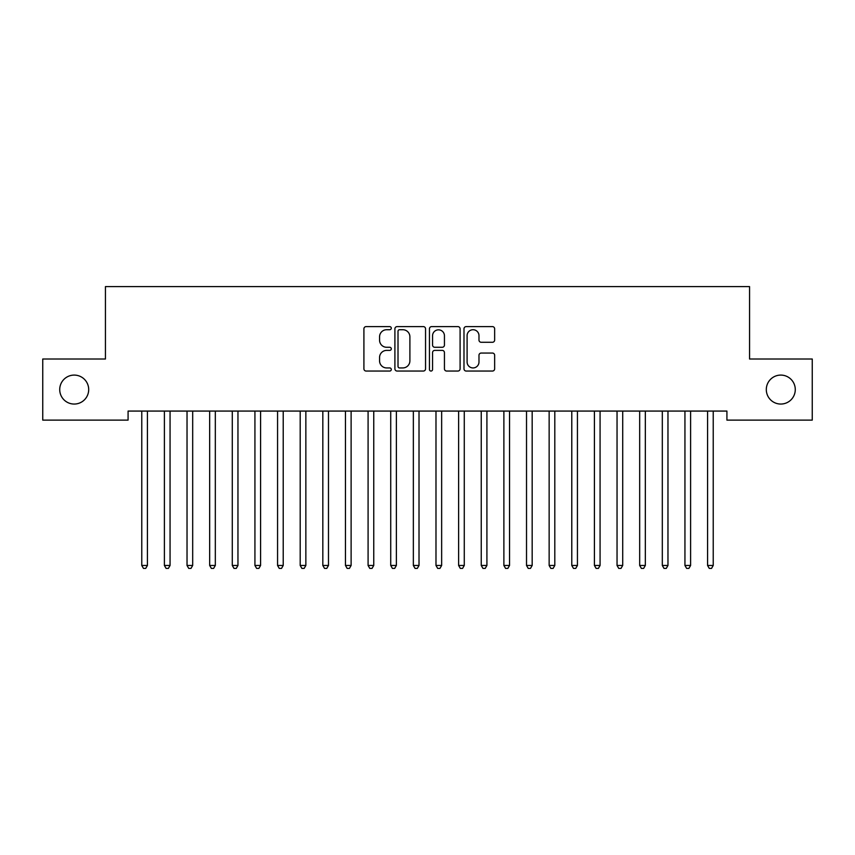 <?xml version="1.0" encoding="UTF-8"?>
<svg xmlns="http://www.w3.org/2000/svg" width="855" height="855" viewBox="0 0 855 855"><rect width="100%" height="100%" fill="white"/><g stroke="black" fill="none" stroke-linecap="round" stroke-linejoin="round"><path stroke-width="1.28" d="M391.291 328.17A1.56 1.56 0 0 0 389.73 326.61L366.132 326.61A2.223 2.223 0 0 0 363.909 328.833L363.909 368.826A2.223 2.223 0 0 0 366.132 371.049L389.73 371.049A1.56 1.56 0 0 0 391.291 369.488A1.56 1.56 0 0 0 389.73 367.939L386.684 367.939A7.107 7.107 0 0 1 379.567 360.831L379.567 357.497A7.107 7.107 0 0 1 386.684 350.39L389.73 350.39A1.56 1.56 0 0 0 391.291 348.829A1.56 1.56 0 0 0 389.73 347.28L386.684 347.28A7.107 7.107 0 0 1 379.567 340.162L379.567 336.838A7.107 7.107 0 0 1 386.684 329.72L389.73 329.72A1.56 1.56 0 0 0 391.291 328.17M766.304 389.57A14.482 14.482 0 0 0 780.786 404.052A14.482 14.482 0 0 0 795.278 389.57A14.482 14.482 0 0 0 780.786 375.089A14.482 14.482 0 0 0 766.304 389.57M59.722 389.57A14.482 14.482 0 0 0 74.214 404.052A14.482 14.482 0 0 0 88.696 389.57A14.482 14.482 0 0 0 74.214 375.089A14.482 14.482 0 0 0 59.722 389.57M492.427 342.278A2.223 2.223 0 0 0 494.65 340.055L494.65 328.833A2.223 2.223 0 0 0 492.427 326.61L466.21 326.61A2.223 2.223 0 0 0 463.987 328.833L463.987 368.826A2.223 2.223 0 0 0 466.21 371.049L492.427 371.049A2.223 2.223 0 0 0 494.65 368.826L494.65 355.274A2.223 2.223 0 0 0 492.427 353.051L481.205 353.051A2.223 2.223 0 0 0 478.982 355.274L478.982 361.996A5.942 5.942 0 0 1 473.039 367.939A5.942 5.942 0 0 1 467.097 361.996L467.097 335.662A5.942 5.942 0 0 1 473.039 329.72A5.942 5.942 0 0 1 478.982 335.662L478.982 340.055A2.223 2.223 0 0 0 481.205 342.278L492.427 342.278M726.921 411.073L128.079 411.073L128.079 420.126L42.75 420.126L42.75 359.015L105.443 359.015L105.443 286.596L749.557 286.596L749.557 359.015L812.25 359.015L812.25 420.126L726.921 420.126L726.921 411.073M425.555 328.833A2.223 2.223 0 0 0 423.332 326.61L397.115 326.61A2.223 2.223 0 0 0 394.903 328.833L394.903 368.826A2.223 2.223 0 0 0 397.115 371.049L423.332 371.049A2.223 2.223 0 0 0 425.555 368.826L425.555 328.833M431.668 326.61L457.885 326.61A2.223 2.223 0 0 1 460.097 328.833L460.097 368.826A2.223 2.223 0 0 1 457.885 371.049L446.663 371.049A2.223 2.223 0 0 1 444.44 368.826L444.44 352.602A2.223 2.223 0 0 0 442.217 350.39L434.778 350.39A2.223 2.223 0 0 0 432.555 352.602L432.555 369.488A1.56 1.56 0 0 1 430.995 371.049A1.56 1.56 0 0 1 429.445 369.488L429.445 328.833A2.223 2.223 0 0 1 431.668 326.61M399.563 329.72A1.56 1.56 0 0 0 398.013 331.28L398.013 366.378A1.56 1.56 0 0 0 399.563 367.939L402.791 367.939A7.107 7.107 0 0 0 409.898 360.831L409.898 336.838A7.107 7.107 0 0 0 402.791 329.72L399.563 329.72M444.44 335.78A5.942 5.942 0 0 0 438.497 329.838A5.942 5.942 0 0 0 432.555 335.78L432.555 345.057A2.223 2.223 0 0 0 434.778 347.28L442.217 347.28A2.223 2.223 0 0 0 444.44 345.057L444.44 335.78M147.423 412.249A2.266 2.266 0 0 1 147.584 411.405A2.266 2.266 0 0 0 147.423 412.249L147.423 565.465L141.77 565.465L141.77 412.249A2.266 2.266 0 0 0 141.599 411.405L141.47 411.073M147.423 565.465L145.724 568.404L143.469 568.404L141.77 565.465M170.359 411.073L170.22 411.405A2.266 2.266 0 0 0 170.06 412.249L170.06 565.465L164.395 565.465L164.395 412.249A2.266 2.266 0 0 0 164.235 411.405L164.107 411.073M170.06 565.465L168.36 568.404L166.094 568.404L164.395 565.465M192.984 411.073L192.856 411.405A2.266 2.266 0 0 0 192.685 412.249L192.685 565.465L187.031 565.465L187.031 412.249A2.266 2.266 0 0 0 186.871 411.405L186.732 411.073M192.685 565.465L190.996 568.404L188.731 568.404L187.031 565.465M215.321 412.249A2.266 2.266 0 0 1 215.481 411.405A2.266 2.266 0 0 0 215.321 412.249L215.321 565.465L209.667 565.465L209.667 412.249A2.266 2.266 0 0 0 209.496 411.405L209.368 411.073M215.321 565.465L213.622 568.404L211.356 568.404L209.667 565.465M238.256 411.073L238.118 411.405A2.266 2.266 0 0 0 237.957 412.249L237.957 565.465L232.293 565.465L232.293 412.249A2.266 2.266 0 0 0 232.132 411.405L231.994 411.073M237.957 565.465L236.258 568.404L233.992 568.404L232.293 565.465M260.583 412.249A2.266 2.266 0 0 1 260.754 411.405A2.266 2.266 0 0 0 260.583 412.249L260.583 565.465L254.929 565.465L254.929 412.249A2.266 2.266 0 0 0 254.769 411.405L254.63 411.073M260.583 565.465L258.894 568.404L256.628 568.404L254.929 565.465M283.219 412.249A2.266 2.266 0 0 1 283.379 411.405A2.266 2.266 0 0 0 283.219 412.249L283.219 565.465L277.565 565.465L277.565 412.249A2.266 2.266 0 0 0 277.394 411.405L277.266 411.073M283.219 565.465L281.519 568.404L279.254 568.404L277.565 565.465M351.116 412.249A2.266 2.266 0 0 1 351.277 411.405A2.266 2.266 0 0 0 351.116 412.249L351.116 565.465L345.463 565.465L345.463 412.249A2.266 2.266 0 0 0 345.292 411.405L345.163 411.073M373.753 412.249A2.266 2.266 0 0 1 373.913 411.405A2.266 2.266 0 0 0 373.753 412.249L373.753 565.465L368.088 565.465L368.088 412.249A2.266 2.266 0 0 0 367.928 411.405L367.789 411.073M396.378 412.249A2.266 2.266 0 0 1 396.549 411.405A2.266 2.266 0 0 0 396.378 412.249L396.378 565.465L390.724 565.465L390.724 412.249A2.266 2.266 0 0 0 390.564 411.405L390.425 411.073M419.014 412.249A2.266 2.266 0 0 1 419.174 411.405A2.266 2.266 0 0 0 419.014 412.249L419.014 565.465L413.35 565.465L413.35 412.249A2.266 2.266 0 0 0 413.189 411.405L413.061 411.073M441.65 412.249A2.266 2.266 0 0 1 441.811 411.405A2.266 2.266 0 0 0 441.65 412.249L441.65 565.465L435.986 565.465L435.986 412.249A2.266 2.266 0 0 0 435.826 411.405L435.687 411.073M464.276 412.249A2.266 2.266 0 0 1 464.436 411.405A2.266 2.266 0 0 0 464.276 412.249L464.276 565.465L458.622 565.465L458.622 412.249A2.266 2.266 0 0 0 458.451 411.405L458.323 411.073M486.912 412.249A2.266 2.266 0 0 1 487.072 411.405A2.266 2.266 0 0 0 486.912 412.249L486.912 565.465L481.247 565.465L481.247 412.249A2.266 2.266 0 0 0 481.087 411.405L480.959 411.073M509.537 412.249A2.266 2.266 0 0 1 509.708 411.405A2.266 2.266 0 0 0 509.537 412.249L509.537 565.465L503.884 565.465L503.884 412.249A2.266 2.266 0 0 0 503.723 411.405L503.584 411.073M532.173 412.249A2.266 2.266 0 0 1 532.334 411.405A2.266 2.266 0 0 0 532.173 412.249L532.173 565.465L526.52 565.465L526.52 412.249A2.266 2.266 0 0 0 526.349 411.405L526.22 411.073M554.81 412.249A2.266 2.266 0 0 1 554.97 411.405A2.266 2.266 0 0 0 554.81 412.249L554.81 565.465L549.145 565.465L549.145 412.249A2.266 2.266 0 0 0 548.985 411.405L548.857 411.073M577.435 412.249A2.266 2.266 0 0 1 577.606 411.405A2.266 2.266 0 0 0 577.435 412.249L577.435 565.465L571.781 565.465L571.781 412.249A2.266 2.266 0 0 0 571.621 411.405L571.482 411.073M600.071 412.249A2.266 2.266 0 0 1 600.231 411.405A2.266 2.266 0 0 0 600.071 412.249L600.071 565.465L594.417 565.465L594.417 412.249A2.266 2.266 0 0 0 594.246 411.405L594.118 411.073M306.143 411.073L306.015 411.405A2.266 2.266 0 0 0 305.855 412.249L305.855 565.465L300.191 565.465L300.191 412.249A2.266 2.266 0 0 0 300.03 411.405L299.891 411.073M305.855 565.465L304.156 568.404L301.89 568.404L300.191 565.465M328.78 411.073L328.651 411.405A2.266 2.266 0 0 0 328.48 412.249L328.48 565.465L322.827 565.465L322.827 412.249A2.266 2.266 0 0 0 322.666 411.405L322.527 411.073M328.48 565.465L326.781 568.404L324.526 568.404L322.827 565.465M351.116 565.465L349.417 568.404L347.151 568.404L345.463 565.465M373.753 565.465L372.053 568.404L369.788 568.404L368.088 565.465M396.378 565.465L394.679 568.404L392.424 568.404L390.724 565.465M419.014 565.465L417.315 568.404L415.049 568.404L413.35 565.465M441.65 565.465L439.951 568.404L437.685 568.404L435.986 565.465M464.276 565.465L462.576 568.404L460.321 568.404L458.622 565.465M486.912 565.465L485.213 568.404L482.947 568.404L481.247 565.465M509.537 565.465L507.849 568.404L505.583 568.404L503.884 565.465M532.173 565.465L530.474 568.404L528.219 568.404L526.52 565.465M554.81 565.465L553.11 568.404L550.844 568.404L549.145 565.465M577.435 565.465L575.746 568.404L573.481 568.404L571.781 565.465M600.071 565.465L598.372 568.404L596.106 568.404L594.417 565.465M622.707 412.249A2.266 2.266 0 0 1 622.867 411.405A2.266 2.266 0 0 0 622.707 412.249L622.707 565.465L617.043 565.465L617.043 412.249A2.266 2.266 0 0 0 616.883 411.405L616.744 411.073M622.707 565.465L621.008 568.404L618.742 568.404L617.043 565.465M645.333 412.249A2.266 2.266 0 0 1 645.504 411.405A2.266 2.266 0 0 0 645.333 412.249L645.333 565.465L639.679 565.465L639.679 412.249A2.266 2.266 0 0 0 639.519 411.405L639.38 411.073M645.333 565.465L643.644 568.404L641.378 568.404L639.679 565.465M668.268 411.073L668.129 411.405A2.266 2.266 0 0 0 667.969 412.249L667.969 565.465L662.315 565.465L662.315 412.249A2.266 2.266 0 0 0 662.144 411.405L662.016 411.073M667.969 565.465L666.269 568.404L664.004 568.404L662.315 565.465M690.605 412.249A2.266 2.266 0 0 1 690.765 411.405A2.266 2.266 0 0 0 690.605 412.249L690.605 565.465L684.941 565.465L684.941 412.249A2.266 2.266 0 0 0 684.78 411.405L684.641 411.073M690.605 565.465L688.906 568.404L686.64 568.404L684.941 565.465M713.23 412.249A2.266 2.266 0 0 1 713.401 411.405A2.266 2.266 0 0 0 713.23 412.249L713.23 565.465L707.577 565.465L707.577 412.249A2.266 2.266 0 0 0 707.416 411.405L707.277 411.073M713.23 565.465L711.531 568.404L709.276 568.404L707.577 565.465"/></g></svg>
